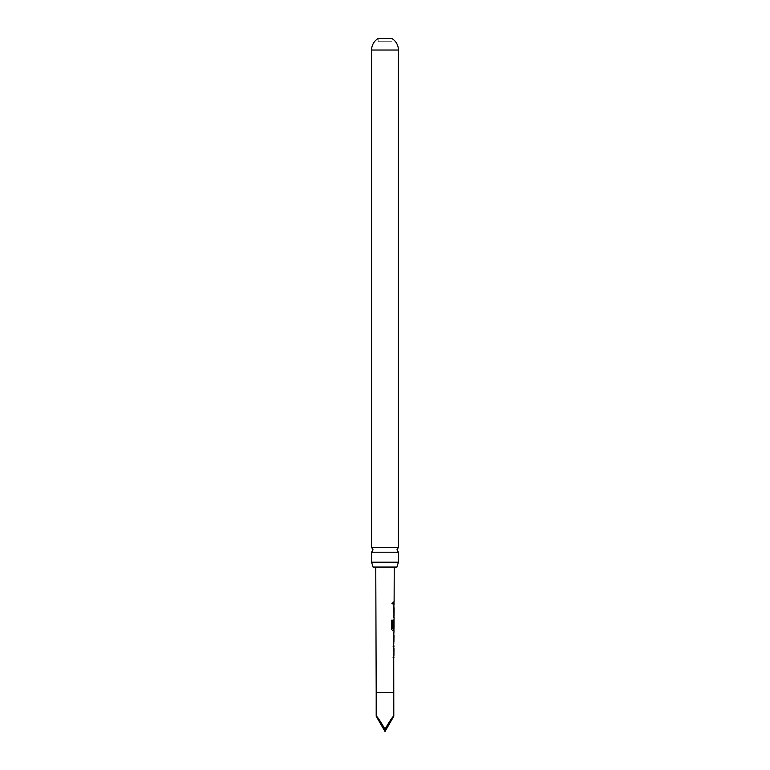 <?xml version="1.0" encoding="UTF-8"?>
<svg xmlns="http://www.w3.org/2000/svg" width="770" height="770" viewBox="0 0 770 770"><rect width="100%" height="100%" fill="white"/><g stroke="black" fill="none" stroke-linecap="round" stroke-linejoin="round"><path stroke-width="0.58" stroke-dasharray="3.85 2.89" d="M391.526 602.968L392.344 604.248L393.027 602.977L392.353 601.697L391.526 602.968M391.391 602.968L392.19 604.248L392.854 602.977L392.2 601.697L391.391 602.968M398.408 552.196L371.592 552.196M393.104 657.445L393.691 648.475L393.133 648.475L393.143 646.415L393.653 646.434L393.287 657.445M393.614 657.445L393.845 646.434L393.326 646.415M378.147 41.724L378.147 38.5L391.853 38.5L391.853 41.724L378.147 41.724L391.853 41.724M375.77 567.057L394.23 567.057L375.77 567.057M393.922 601.957L393.884 604.007M393.47 606.337L393.759 617.367L393.249 617.367L393.258 615.317L393.807 615.317L393.287 606.337L393.99 606.337L393.48 608.252L393.865 617.367M393.855 619.802L393.403 628.811L394.019 630.726M394.009 633.065L393.393 633.056L393.383 635.115L393.999 635.115M393.98 642.045L393.355 642.036L393.778 643.999M393.297 655.395L393.855 655.395L393.961 648.475M392.575 628.445L393.951 628.455L393.951 621.669M371.592 547.47L398.408 547.47M371.592 562.206L398.408 562.206M396.954 567.057L373.046 567.057M393.441 615.317L393.999 615.317L393.894 608.396M385 731.5L385 729.142C390.313 720.085 393.249 715.792 393.807 716.244M385 729.142C379.687 720.085 376.751 715.792 376.193 716.244M393.48 604.007L393.326 601.947L393.499 604.007M393.287 606.337L393.797 606.337M393.258 615.317L393.807 615.317M392.671 620.177L391.42 620.168M392.421 630.726L391.381 628.801M391.247 628.801L391.275 620.168M393.932 627.512L393.22 627.512L393.239 621.621L393.749 619.696L393.22 628.811L393.903 630.736M393.74 628.31L393.759 621.669M393.701 642.045L393.172 642.036L393.701 642.045L393.172 642.036L393.162 644.095L393.653 644.095L393.191 634.981L393.884 633.065M393.345 644.095L393.845 644.095M393.162 644.095L393.653 644.095M393.691 633.065L393.383 635.115M393.2 635.115L393.73 635.115L393.2 635.115M393.884 648.475L393.316 648.475M393.114 655.385L393.663 655.395M376.193 692.346L393.807 692.346M371.592 50.031L398.408 50.031"/><path stroke-width="1.16" d="M371.592 562.206L371.592 552.196L398.408 552.196L398.408 562.206L371.592 562.206L373.046 567.057L396.954 567.057L398.408 562.206M393.104 657.445L393.932 657.445L393.287 657.445L393.297 655.395L393.932 655.395L393.961 648.475L393.316 648.475L393.326 646.415L393.961 646.425L393.345 642.17L394.019 630.726L392.584 630.726L391.381 628.801L391.42 620.168L392.7 620.177L392.671 628.31L394.028 628.455L394.048 621.534L393.932 627.512L393.393 627.512L394.057 619.696L394.067 617.367L393.432 617.367L393.441 615.317L394.067 615.317L394.096 608.396L393.46 608.396L394.105 604.007L393.48 604.007L393.48 601.957L394.115 601.957L394.23 567.057M393.73 657.339L393.807 716.244L385 731.5L385 729.142C379.687 720.085 376.751 715.792 376.193 716.244L385 731.5M393.807 692.346L376.193 692.346L376.193 716.244M385 729.142C390.313 720.085 393.249 715.792 393.807 716.244M393.932 627.512L393.393 627.512M376.193 692.346L375.77 567.057M393.499 604.007L394.105 604.007L393.922 601.957M394.076 608.396L393.903 606.462M393.865 617.251L393.249 617.367M393.942 619.696L393.951 621.669M393.383 635.115L393.999 635.115L393.903 642.045L393.999 635.115M393.73 657.445L393.855 655.395M394.028 628.455L393.826 630.726M371.592 547.47L398.408 547.47L398.408 50.031L371.592 50.031L371.592 547.47L373.046 549.828L371.592 552.196M371.592 50.031A13.408 13.408 0 0 1 378.147 38.5L391.853 38.5A13.408 13.408 0 0 1 398.408 50.031M394.057 617.367L393.807 615.317M393.278 608.396L394.019 608.396M392.7 620.177L392.748 628.445M393.711 630.726L392.421 630.726M393.73 627.512L393.22 627.512L393.73 627.512L393.749 621.669M393.2 635.115L393.73 635.115L393.903 642.045M393.143 646.415L393.845 646.434M398.408 552.196L396.954 549.828L398.408 547.47M393.778 643.999L393.788 642.045M393.807 635.115L393.817 633.161M393.759 648.475L393.768 646.425"/></g></svg>
